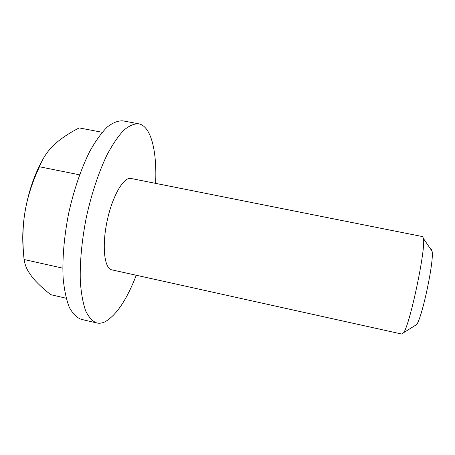 <?xml version="1.0" encoding="UTF-8"?>
<svg xmlns="http://www.w3.org/2000/svg" width="455" height="455" viewBox="0 0 455 455"><rect width="100%" height="100%" fill="white"/><g stroke="black" fill="none" stroke-linecap="round" stroke-linejoin="round"><path stroke-width="0.68" d="M414.858 325.672C415.29 326.087 415.881 325.717 416.632 324.563C422.257 317.488 434.366 259.936 432.062 251.194L431.38 249.511L430.885 249.465M422.712 236.617L423.457 238.568C425.92 248.862 410.069 324.222 403.665 332.65L402.061 334.129L111.782 269.838C104.377 268.626 101.755 246.292 107.09 221.147C112.334 195.98 123.737 176.597 131 178.468L422.712 236.617M102.182 132.28L79.181 127.912C69.114 133.11 61.044 138.485 54.97 144.042L53.855 145.088C47.582 150.986 42.781 158.209 39.454 166.757C32.117 182.62 27.294 197.703 24.985 211.996C28.358 192.488 33.977 175.596 41.854 161.309M23.29 249.806C22.198 238.397 22.761 225.799 24.985 211.996C22.596 226.294 22.289 242.128 24.075 259.504C24.718 263.803 26.174 267.858 28.443 271.658L31.844 276.64C36.081 282.089 42.395 288.106 50.767 294.686L66.168 298.235M62.773 268.16L24.075 259.504M79.562 174.811L39.454 166.757M155.61 183.371C157.094 151.868 151.31 126.189 138.69 123.8L122.918 120.859C118.112 120.592 112.885 122.645 107.249 127.03C101.459 132.803 95.669 140.851 89.874 151.179C81.354 168.111 73.903 189.769 68.722 213.076C64.075 236.492 62.17 259.316 63.143 278.25C64.291 290.028 66.35 299.731 69.319 307.347C72.715 313.632 76.668 317.618 81.178 319.308L96.796 322.976C99.395 323.556 102.119 323.175 104.963 321.822C116.281 315.378 126.723 299.856 136.284 275.264M138.69 123.8C134.168 123.584 129.226 125.705 123.857 130.158C118.334 136.011 112.777 144.138 107.181 154.546C98.934 171.615 91.631 193.398 86.444 216.802C81.763 240.314 79.671 263.195 80.347 282.134C81.269 293.913 83.083 303.593 85.785 311.174C88.901 317.414 92.57 321.349 96.796 322.976M432.062 251.194L423.457 238.568M416.632 324.563L403.665 332.65"/></g></svg>
